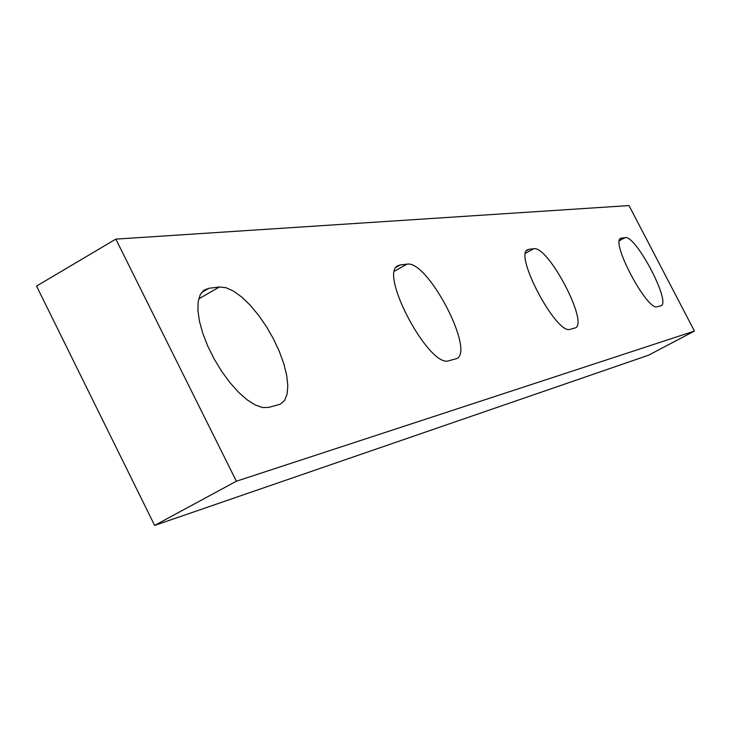 <?xml version="1.0" encoding="UTF-8"?>
<svg xmlns="http://www.w3.org/2000/svg" width="731" height="731" viewBox="0 0 731 731"><rect width="100%" height="100%" fill="white"/><g stroke="black" fill="none" stroke-linecap="round" stroke-linejoin="round"><path stroke-width="1.1" d="M660.605 305.869L657.297 306.728C647.355 311.479 609.91 240.965 620.902 238.233L625.078 237.621C635.76 234.706 671.743 303.237 660.842 305.796L660.605 305.869M236.378 481.226L154.634 525.425L36.55 286.077L115.827 239.119L236.378 481.226L694.45 331.07L629.007 205.575L115.827 239.119M154.634 525.425L648.516 355.22L694.45 331.07M528.933 249.326L527.809 249.655C513.39 253.995 556.675 335.401 570.198 329.288L575.059 328C589.488 324.135 548.186 245.141 533.685 248.75L528.933 249.326L526.749 250.532M400.149 264.997L398.011 265.691C378.356 273.138 429.691 368.936 448.953 360.703L456.107 358.793C476.1 352.607 427.635 259.505 406.939 264.174L400.149 264.997L396.376 267.117M208.947 288.279L203.958 290.17L200.23 294.657L198.174 301.565L197.909 310.611L199.481 321.402L202.825 333.455L207.814 346.211L214.21 359.067L221.712 371.403L229.963 382.642L238.562 392.255L247.115 399.802L255.201 404.956L262.484 407.523L268.633 407.423L280.265 404.234L284.551 400.497L287.1 394.21L287.813 385.712L286.698 375.423L283.829 363.837L279.343 351.474L273.449 338.882L266.422 326.62L258.555 315.235L250.203 305.22L241.733 297.051L233.518 291.102L225.952 287.685L219.391 287.009L208.947 288.279L201.555 292.528M619.404 240.718L625.078 237.621M621.56 238.05L620.19 238.799M198.695 298.888L219.391 287.009M394.63 271.073L406.939 264.174M525.607 253.2L533.685 248.75"/></g></svg>
